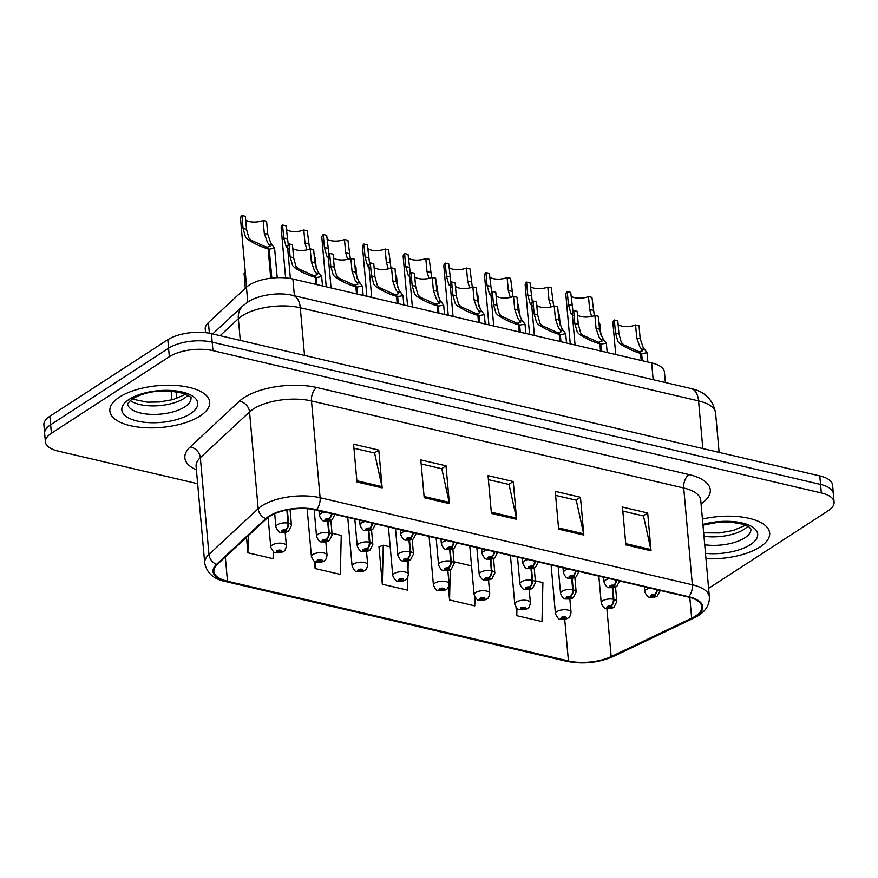 <?xml version="1.0" encoding="UTF-8"?>
<svg xmlns="http://www.w3.org/2000/svg" width="878" height="878" viewBox="0 0 878 878"><rect width="100%" height="100%" fill="white"/><g stroke="black" fill="none" stroke-linecap="round" stroke-linejoin="round"><path stroke-width="1.32" d="M205.562 332.663L205.243 329.107A31.323 13.093 -5.1 0 1 208.415 322.588L246.444 287.238A31.323 13.093 -5.1 0 1 249.264 285.076A31.323 13.093 -5.1 0 1 292.901 279.006L651.663 362.921A31.323 13.093 -5.1 0 1 664.437 372.085L665.37 382.534M119.452 397.108A50.123 20.94 174.9 0 0 109.86 411.003A50.123 20.94 174.9 0 0 145.166 427.718A50.123 20.94 174.9 0 0 200.118 415.974A50.123 20.94 174.9 0 0 209.71 402.091A50.123 20.94 174.9 0 0 174.404 385.376A50.123 20.94 174.9 0 0 119.452 397.108A50.123 20.94 174.9 0 0 109.86 411.003A50.123 20.94 174.9 0 0 145.166 427.718A50.123 20.94 174.9 0 0 200.118 415.974A50.123 20.94 174.9 0 0 209.71 402.091A50.123 20.94 174.9 0 0 174.404 385.376A50.123 20.94 174.9 0 0 119.452 397.108M705.978 558.715A50.123 20.94 174.9 0 0 760.074 546.939A50.123 20.94 174.9 0 0 769.666 533.045A50.123 20.94 174.9 0 0 702.433 519.063A50.123 20.94 174.9 0 1 769.666 533.045A50.123 20.94 174.9 0 1 760.074 546.939A50.123 20.94 174.9 0 1 705.978 558.715M269.469 516.44A33.419 13.96 -5.1 0 1 316.014 509.975L688.253 597.029A33.419 13.96 -5.1 0 1 701.873 606.819A33.419 13.96 -5.1 0 1 691.666 618.2L611.165 656.623A33.419 13.96 -5.1 0 1 568.439 660.98L227.49 581.236A33.419 13.96 -5.1 0 1 213.859 571.446A33.419 13.96 -5.1 0 1 217.25 564.499L266.462 518.755A33.419 13.96 -5.1 0 1 269.469 516.44M268.8 516.286A34.253 14.311 174.9 0 0 265.716 518.657L216.504 564.4A34.253 14.311 174.9 0 0 226.996 581.554L567.945 661.299A34.253 14.311 174.9 0 0 611.736 656.843L692.237 618.408A34.253 14.311 174.9 0 0 688.736 596.711L316.497 509.657A34.253 14.311 174.9 0 0 268.8 516.286M45.415 441.93L43.9 424.93A31.323 13.093 174.9 0 1 49.892 416.249L167.819 339.709A31.323 13.093 174.9 0 1 211.455 333.651L819.8 475.931A31.323 13.093 174.9 0 1 832.585 485.106L833.343 493.612A31.323 13.093 174.9 0 0 820.568 484.436L212.213 342.157A31.323 13.093 174.9 0 0 168.576 348.215L50.65 424.754A31.323 13.093 174.9 0 0 44.657 433.436A31.323 13.093 174.9 0 1 50.65 424.754L168.576 348.215A31.323 13.093 174.9 0 1 212.213 342.157L820.568 484.436A31.323 13.093 174.9 0 1 833.343 493.612L834.1 502.117A31.323 13.093 174.9 0 0 821.325 492.942L212.97 350.662A31.323 13.093 174.9 0 0 169.333 356.72L51.407 433.26A31.323 13.093 174.9 0 0 45.415 441.93A31.323 13.093 174.9 0 0 58.2 451.105L197.649 483.723M622.842 511.095L643.475 515.924L650.872 549.518A8.352 4.708 103.2 0 1 651.059 550.78L647.69 512.982L622.48 507.089L625.849 544.887L651.059 550.78M643.245 515.869L647.69 512.982M555.62 495.379L576.253 500.208L583.65 533.791A8.352 4.708 103.2 0 1 583.837 535.064L580.468 497.266L555.258 491.373L558.638 529.16L583.837 535.064M576.023 500.153L580.468 497.266M353.955 448.208L374.588 453.037L381.985 486.631A8.352 4.708 103.2 0 1 382.171 487.894L378.802 450.096L353.593 444.202L356.973 482L382.171 487.894M374.357 452.982L378.802 450.096M421.177 463.935L441.81 468.764L449.207 502.348A8.352 4.708 103.2 0 1 449.393 503.621L446.024 465.823L420.814 459.929L424.195 497.716L449.393 503.621M441.579 468.709L446.024 465.823M488.398 479.651L509.031 484.48L516.429 518.075A8.352 4.708 103.2 0 1 516.615 519.337L513.246 481.539L488.036 475.646L491.417 513.443L516.615 519.337M508.801 484.426L513.246 481.539M708.612 588.271A31.323 13.093 174.9 0 0 710.181 587.327L828.108 510.798A31.323 13.093 174.9 0 0 834.1 502.117M516.034 607.313L516.78 615.676L541.989 621.569L542.9 582.586L535.339 580.808M314.467 561.272L315.114 568.516L340.324 574.41L341.246 535.415L331.994 533.253M246.509 537.303L247.892 552.789L273.102 558.682L273.267 551.417M448.395 587.009L449.558 599.959L474.768 605.853L474.965 597.249M379.603 546.588L378.956 546.434L382.336 584.232L407.546 590.126L407.842 577.274M390.205 546.873L383.258 545.249L378.989 546.818M382.336 584.232L383.258 545.249M408.007 570.206L408.237 560.658M315.114 568.516L315.279 561.668M268.196 518.338L267.197 518.097M247.892 552.789L248.298 535.646M471.541 565.893L454.003 561.788M449.558 599.959L450.271 569.668M516.78 615.676L516.955 608.245M292.769 248.364A11.491 4.796 174.9 0 0 310.219 248.88L313.676 249.681L314.829 262.643L317.825 271.478L321.677 276.625L316.31 277.547L316.936 284.637M315.839 284.373L315.202 277.294C308.354 275.363 301.582 272.235 294.898 267.889L292.626 265.584L290.135 256.87L288.983 243.908A15.661 6.541 -5.1 0 0 287.578 246.992L290.388 278.502M313.413 275.835L317.309 274.649L314.467 270.698L311.372 261.842L310.219 248.88M288.983 243.908L292.44 244.721L293.592 257.682L295.985 266.374L298.344 268.701L312.557 275.143L315.202 277.294M331.511 513.597A5.224 2.777 101.7 0 1 329.074 518.602A2.612 1.087 174.9 0 0 325.529 519.128A2.612 1.087 174.9 0 0 326.1 520.621A2.612 1.087 174.9 0 0 329.733 520.116A2.612 1.087 174.9 0 0 329.261 518.646L328.471 519.82L326.594 519.721L329.074 518.602M313.369 275.33L316.31 277.547M329.261 518.646A5.224 3.095 -75.3 0 0 332.038 513.718M245.686 219.972A11.491 4.796 174.9 0 0 263.148 220.488L266.605 221.289L267.757 234.25L270.753 243.085L274.605 248.233L269.239 249.154L271.818 278.074M270.753 278.205L268.13 248.902C261.282 246.97 254.51 243.843 247.826 239.496L245.555 237.192L243.063 228.478L241.911 215.516A15.661 6.541 -5.1 0 0 240.506 218.6L246.619 287.084M266.341 247.442L270.237 246.257L267.395 242.306L264.3 233.438L263.148 220.488M241.911 215.516L245.368 216.328L246.52 229.29L248.913 237.982L251.273 240.309L265.485 246.751L268.13 248.902M286.843 510.008L288.006 523.145A5.224 2.777 101.7 0 1 285.548 529.895A2.612 1.087 174.9 0 0 282.003 530.422A2.612 1.087 174.9 0 0 282.573 531.914A2.612 1.087 174.9 0 0 286.206 531.409A2.612 1.087 174.9 0 0 285.734 529.939L284.944 531.113L283.067 531.003L285.548 529.895M266.297 246.937L269.239 249.154M285.734 529.939A5.224 3.095 -75.3 0 0 288.566 523.266A7.836 3.271 -5.1 0 1 291.485 525.494L290.047 509.438M287.369 509.899L288.566 523.266M245.324 272.542A15.661 6.541 -5.1 0 0 244.04 273.08L245.291 288.313M275.868 552.536A5.224 2.777 -78.3 0 0 276.076 552.602A5.224 2.777 -78.3 0 0 277.547 552.207A2.612 1.087 174.9 0 0 281.092 551.68A2.612 1.087 174.9 0 0 280.532 550.199A2.612 1.087 174.9 0 0 276.888 550.704A2.612 1.087 174.9 0 0 277.371 552.163L278.15 551L280.027 551.099L277.547 552.207M278.282 550.923L278.337 551.582M277.371 552.163A5.224 3.095 104.7 0 1 275.615 552.492C274.551 553.316 272.937 551.549 270.775 547.17A7.836 3.271 -5.1 0 1 272.268 544.997A7.836 3.271 -5.1 0 1 280.85 543.164A7.836 3.271 -5.1 0 1 286.371 545.776C285.69 549.376 284.735 551.23 283.517 551.34C282.101 552.481 279.621 552.899 276.076 552.602M278.348 550.89L278.414 551.603M333.431 257.869A11.491 4.796 174.9 0 0 350.882 258.384L354.339 259.197L355.502 272.158L358.498 280.993L362.34 286.14L356.973 287.062L357.609 294.141M356.512 293.889L355.875 286.799C349.027 284.878 342.255 281.739 335.572 277.404L333.289 275.099L330.808 266.385L329.645 253.424A15.661 6.541 -5.1 0 0 328.251 256.497L331.05 287.929M354.086 285.35L357.972 284.165L355.14 280.203L352.045 271.346L350.882 258.384M329.645 253.424L333.102 254.236L334.266 267.186L336.647 275.879L339.018 278.205L353.23 284.659L355.875 286.799M372.173 523.112A5.224 2.777 101.7 0 1 369.748 528.117A2.612 1.087 174.9 0 0 366.203 528.644A2.612 1.087 174.9 0 0 366.774 530.136A2.612 1.087 174.9 0 0 370.406 529.632A2.612 1.087 174.9 0 0 369.934 528.161L369.144 529.335L367.267 529.225L369.748 528.117M354.043 284.845L356.973 287.062M369.934 528.161A5.224 3.095 -75.3 0 0 372.711 523.233M374.105 267.384A11.491 4.796 174.9 0 0 391.555 267.9L395.012 268.712L396.165 281.673L399.172 290.508L403.013 295.645L397.646 296.566L398.272 303.656M397.174 303.404L396.549 296.314C389.689 294.393 382.918 291.255 376.234 286.919L373.962 284.615L371.471 275.89L370.318 262.939A15.661 6.541 -5.1 0 0 368.914 266.012L371.723 297.444M394.749 294.854L398.645 293.68L395.802 289.718L392.707 280.861L391.555 267.9M370.318 262.939L373.776 263.74L374.928 276.702L377.32 285.394L379.68 287.721L393.904 294.163L396.549 296.314M412.847 532.617A5.224 2.777 101.7 0 1 410.421 537.632A2.612 1.087 174.9 0 0 406.876 538.159A2.612 1.087 174.9 0 0 407.436 539.641A2.612 1.087 174.9 0 0 411.069 539.136A2.612 1.087 174.9 0 0 410.597 537.676L409.817 538.84L407.93 538.741L410.421 537.632M394.705 294.349L397.646 296.566M410.597 537.676A5.224 3.095 -75.3 0 0 413.373 532.748M414.767 276.899A11.491 4.796 174.9 0 0 432.228 277.415L435.686 278.216L436.838 291.178L439.834 300.013L443.686 305.16L438.309 306.082L438.945 313.172M437.848 312.908L437.211 305.829C430.363 303.898 423.591 300.77 416.907 296.424L414.625 294.119L412.144 285.405L410.992 272.443A15.661 6.541 -5.1 0 0 409.587 275.527L412.386 306.96M435.422 304.37L439.307 303.184L436.476 299.233L433.381 290.377L432.228 277.415M410.992 272.443L414.449 273.256L415.601 286.217L417.994 294.909L420.353 297.236L434.566 303.678L437.211 305.829M453.52 542.132A5.224 2.777 101.7 0 1 451.083 547.137A2.612 1.087 174.9 0 0 447.539 547.663A2.612 1.087 174.9 0 0 448.109 549.156A2.612 1.087 174.9 0 0 451.742 548.651A2.612 1.087 174.9 0 0 451.27 547.181L450.48 548.355L448.603 548.256L451.083 547.137M435.378 303.865L438.309 306.082M451.27 547.181A5.224 3.095 -75.3 0 0 454.047 542.253M455.441 286.404A11.491 4.796 174.9 0 0 472.891 286.919L476.348 287.732L477.511 300.693L480.507 309.528L484.349 314.675L478.982 315.597L479.618 322.676M478.51 322.424L477.884 315.334C471.025 313.413 464.264 310.274 457.581 305.939L455.298 303.634L452.818 294.92L451.654 281.959A15.661 6.541 -5.1 0 0 450.249 285.032L453.059 316.464M476.085 313.885L479.981 312.7L477.149 308.738L474.054 299.881L472.891 286.919M451.654 281.959L455.111 282.771L456.275 295.721L458.656 304.414L461.027 306.74L475.239 313.194L477.884 315.334M494.182 551.647A5.224 2.777 101.7 0 1 491.757 556.652A2.612 1.087 174.9 0 0 488.212 557.179A2.612 1.087 174.9 0 0 488.772 558.671A2.612 1.087 174.9 0 0 492.415 558.156A2.612 1.087 174.9 0 0 491.932 556.696L491.153 557.87L489.276 557.76L491.757 556.652M476.041 313.38L478.982 315.597M491.932 556.696A5.224 3.095 -75.3 0 0 494.709 551.768M316.53 562.052A5.224 2.777 -78.3 0 0 316.738 562.107A5.224 2.777 -78.3 0 0 318.22 561.722A2.612 1.087 174.9 0 0 321.765 561.196A2.612 1.087 174.9 0 0 321.194 559.703A2.612 1.087 174.9 0 0 317.562 560.219A2.612 1.087 174.9 0 0 318.034 561.679L318.824 560.504L320.7 560.614L318.22 561.722M318.955 560.438L319.01 561.097M318.034 561.679A5.224 3.095 104.7 0 1 316.289 562.008C315.224 562.831 313.6 561.053 311.438 556.674A7.836 3.271 -5.1 0 1 312.941 554.501A7.836 3.271 -5.1 0 1 321.524 552.668A7.836 3.271 -5.1 0 1 327.044 555.28C326.353 558.891 325.409 560.746 324.18 560.855C322.775 561.997 320.294 562.414 316.738 562.107M319.021 560.405L319.087 561.108M357.203 571.567A5.224 2.777 -78.3 0 0 357.412 571.622A5.224 2.777 -78.3 0 0 358.893 571.238A2.612 1.087 174.9 0 0 362.427 570.711A2.612 1.087 174.9 0 0 361.868 569.218A2.612 1.087 174.9 0 0 358.235 569.723A2.612 1.087 174.9 0 0 358.707 571.194L359.486 570.02L361.374 570.118L358.893 571.238M359.618 569.943L359.684 570.601M358.707 571.194A5.224 3.095 104.7 0 1 356.951 571.512C355.886 572.346 354.273 570.568 352.111 566.189A7.836 3.271 -5.1 0 1 353.604 564.016A7.836 3.271 -5.1 0 1 362.197 562.183A7.836 3.271 -5.1 0 1 367.706 564.795C367.026 568.395 366.071 570.25 364.853 570.36C363.448 571.501 360.968 571.929 357.412 571.622M359.695 569.921L359.75 570.623M397.866 581.071A5.224 2.777 -78.3 0 0 398.074 581.137A5.224 2.777 -78.3 0 0 399.556 580.742A2.612 1.087 174.9 0 0 403.101 580.215A2.612 1.087 174.9 0 0 402.53 578.734A2.612 1.087 174.9 0 0 398.897 579.239A2.612 1.087 174.9 0 0 399.369 580.698L400.159 579.535L402.036 579.634L399.556 580.742M400.291 579.458L400.346 580.117M399.369 580.698A5.224 3.095 104.7 0 1 397.624 581.027C396.56 581.851 394.946 580.073 392.773 575.705A7.836 3.271 -5.1 0 1 394.277 573.532A7.836 3.271 -5.1 0 1 402.859 571.699A7.836 3.271 -5.1 0 1 408.38 574.311C407.699 577.911 406.744 579.765 405.526 579.875C404.11 581.016 401.63 581.434 398.074 581.137M400.357 579.425L400.423 580.139M438.539 590.587A5.224 2.777 -78.3 0 0 438.748 590.642A5.224 2.777 -78.3 0 0 440.229 590.257A2.612 1.087 174.9 0 0 443.774 589.731A2.612 1.087 174.9 0 0 443.203 588.238A2.612 1.087 174.9 0 0 439.571 588.743A2.612 1.087 174.9 0 0 440.043 590.214L440.833 589.039L442.71 589.149L440.229 590.257M440.965 588.973L441.019 589.632M440.043 590.214A5.224 3.095 104.7 0 1 438.298 590.543C437.222 591.366 435.609 589.588 433.447 585.209A7.836 3.271 -5.1 0 1 434.95 583.036A7.836 3.271 -5.1 0 1 443.533 581.203A7.836 3.271 -5.1 0 1 449.042 583.815C448.362 587.426 447.407 589.281 446.189 589.39C444.784 590.532 442.303 590.949 438.748 590.642M441.03 588.94L441.096 589.643M286.36 229.476A11.491 4.796 174.9 0 0 303.81 229.992L307.267 230.804L309.638 249.1M288.5 249.012L286.217 246.707L283.737 237.993L282.573 225.031A15.661 6.541 -5.1 0 0 281.179 228.104L285.613 277.876M282.573 225.031L286.03 225.833L288.28 244.732M306.938 249.868L304.973 242.954L303.81 229.992M327.659 521.192L328.679 532.65A5.224 2.777 101.7 0 1 326.221 539.41A2.612 1.087 174.9 0 0 322.676 539.937A2.612 1.087 174.9 0 0 323.236 541.419A2.612 1.087 174.9 0 0 326.879 540.914A2.612 1.087 174.9 0 0 326.396 539.454L325.617 540.629L323.73 540.519L326.221 539.41M326.396 539.454A5.224 3.095 -75.3 0 0 329.228 532.781A7.836 3.271 -5.1 0 1 332.158 535.009L330.852 520.445M328.185 521.137L329.228 532.781M314.225 255.816L315.268 257.748L314.489 258.845M327.033 238.992A11.491 4.796 174.9 0 0 344.483 239.507L347.94 240.32L350.3 258.615M329.162 258.516L326.89 256.211L324.399 247.497L323.247 234.536A15.661 6.541 -5.1 0 0 321.842 237.62L326.232 286.81M323.247 234.536L326.704 235.348L328.954 254.236M347.6 259.383L345.636 252.469L344.483 239.507M368.321 530.707L369.353 542.165A5.224 2.777 101.7 0 1 366.883 548.926A2.612 1.087 174.9 0 0 363.338 549.452A2.612 1.087 174.9 0 0 363.909 550.934A2.612 1.087 174.9 0 0 367.542 550.429A2.612 1.087 174.9 0 0 367.07 548.969L366.28 550.133L364.403 550.034L366.883 548.926M367.07 548.969A5.224 3.095 -75.3 0 0 369.901 542.297A7.836 3.271 -5.1 0 1 372.821 544.514L371.526 529.961M368.859 530.652L369.901 542.297M354.888 265.321L355.941 267.252L355.162 268.361M367.695 248.507A11.491 4.796 174.9 0 0 385.157 249.023L388.614 249.824L390.973 268.119M369.836 268.031L367.553 265.727L365.072 257.013L363.92 244.051A15.661 6.541 -5.1 0 0 362.515 247.124L366.905 296.314M363.92 244.051L367.377 244.863L369.616 263.751M388.274 268.887L386.309 261.973L385.157 249.023M408.994 540.222L410.015 551.68A5.224 2.777 101.7 0 1 407.557 558.43A2.612 1.087 174.9 0 0 404.012 558.957A2.612 1.087 174.9 0 0 404.582 560.449A2.612 1.087 174.9 0 0 408.215 559.944A2.612 1.087 174.9 0 0 407.743 558.474L406.953 559.648L405.076 559.538L407.557 558.43M407.743 558.474A5.224 3.095 -75.3 0 0 410.564 551.801A7.836 3.271 -5.1 0 1 413.494 554.029L412.188 539.476M409.532 540.168L410.564 551.801M395.561 274.836L396.604 276.768L395.835 277.865M408.369 258.011A11.491 4.796 174.9 0 0 425.819 258.527L429.276 259.339L431.647 277.635M410.509 277.547L408.226 275.242L405.746 266.528L404.582 253.566A15.661 6.541 -5.1 0 0 403.178 256.639L407.568 305.829M404.582 253.566L408.04 254.368L410.289 273.267M428.936 278.403L426.982 271.489L425.819 258.527M449.668 549.727L450.688 561.185A5.224 2.777 101.7 0 1 448.219 567.945A2.612 1.087 174.9 0 0 444.685 568.472A2.612 1.087 174.9 0 0 445.245 569.954A2.612 1.087 174.9 0 0 448.877 569.449A2.612 1.087 174.9 0 0 448.406 567.989L447.626 569.163L445.739 569.054L448.219 567.945M448.406 567.989A5.224 3.095 -75.3 0 0 451.237 561.316A7.836 3.271 -5.1 0 1 454.156 563.544L452.861 548.98M450.194 549.672L451.237 561.316M436.223 284.351L437.277 286.283L436.498 287.38M496.114 295.919A11.491 4.796 174.9 0 0 513.564 296.435L517.021 297.247L518.174 310.208L521.181 319.043L525.022 324.18L519.655 325.101L520.281 332.191M519.183 331.928L518.547 324.849C511.698 322.928 504.927 319.79 498.243 315.454L495.971 313.139L493.48 304.425L492.328 291.463A15.661 6.541 -5.1 0 0 490.923 294.547L493.732 325.979M516.758 323.389L520.654 322.215L517.811 318.253L514.717 309.396L513.564 296.435M492.328 291.463L495.785 292.275L496.937 305.237L499.33 313.929L501.689 316.256L515.902 322.698L518.547 324.849M534.856 561.152A5.224 2.777 101.7 0 1 532.419 566.167A2.612 1.087 174.9 0 0 528.885 566.694A2.612 1.087 174.9 0 0 529.445 568.176A2.612 1.087 174.9 0 0 533.078 567.671A2.612 1.087 174.9 0 0 532.606 566.211L531.816 567.375L529.939 567.276L532.419 566.167M516.714 322.884L519.655 325.101M532.606 566.211A5.224 3.095 -75.3 0 0 535.382 561.283M536.776 305.434A11.491 4.796 174.9 0 0 554.227 305.95L557.684 306.751L558.847 319.713L561.843 328.548L565.684 333.695L560.318 334.617L560.954 341.707M559.857 341.443L559.22 334.364C552.372 332.433 545.6 329.305 538.916 324.959L536.634 322.654L534.153 313.94L532.99 300.978A15.661 6.541 -5.1 0 0 531.596 304.062L534.395 335.495M557.431 332.905L561.316 331.719L558.485 327.768L555.39 318.912L554.227 305.95M532.99 300.978L536.458 301.791L537.61 314.752L540.003 323.444L542.363 325.771L556.575 332.213L559.22 334.364M575.529 570.667A5.224 2.777 101.7 0 1 573.093 575.672A2.612 1.087 174.9 0 0 569.548 576.198A2.612 1.087 174.9 0 0 570.118 577.691A2.612 1.087 174.9 0 0 573.751 577.186A2.612 1.087 174.9 0 0 573.279 575.716L572.489 576.89L570.612 576.78L573.093 575.672M557.387 332.4L560.318 334.617M573.279 575.716A5.224 3.095 -75.3 0 0 576.056 570.788M577.45 314.939A11.491 4.796 174.9 0 0 594.9 315.454L598.357 316.267L599.509 329.228L602.517 338.063L606.358 343.21L600.991 344.132L601.617 351.211M600.519 350.959L599.894 343.869C593.034 341.948 586.263 338.809 579.579 334.474L577.307 332.169L574.816 323.455L573.663 310.494A15.661 6.541 -5.1 0 0 572.258 313.567L575.068 344.999M598.094 342.42L601.99 341.235L599.147 337.273L596.052 328.416L594.9 315.454M573.663 310.494L577.12 311.295L578.284 324.256L580.665 332.949L583.025 335.275L597.249 341.729L599.894 343.869M616.191 580.182A5.224 2.777 101.7 0 1 613.766 585.187A2.612 1.087 174.9 0 0 610.221 585.714A2.612 1.087 174.9 0 0 610.781 587.195A2.612 1.087 174.9 0 0 614.424 586.691A2.612 1.087 174.9 0 0 613.941 585.231L613.162 586.405L611.275 586.295L613.766 585.187M598.05 341.915L600.991 344.132M613.941 585.231A5.224 3.095 -75.3 0 0 616.718 580.303M618.112 324.454A11.491 4.796 174.9 0 0 635.573 324.97L639.03 325.782L640.183 338.743L643.179 347.578L647.031 352.715L641.653 353.636L642.29 360.726M641.192 360.463L640.556 353.384C633.707 351.452 626.936 348.325 620.252 343.989L617.969 341.674L615.489 332.96L614.337 319.998A15.661 6.541 -5.1 0 0 612.932 323.082L615.73 354.514M638.767 351.924L642.652 350.75L639.821 346.788L636.726 337.931L635.573 324.97M614.337 319.998L617.794 320.81L618.946 333.772L621.339 342.464L623.698 344.791L637.911 351.233L640.556 353.384M656.865 589.687A5.224 2.777 101.7 0 1 654.428 594.702A2.612 1.087 174.9 0 0 650.883 595.229A2.612 1.087 174.9 0 0 651.454 596.711A2.612 1.087 174.9 0 0 655.087 596.206A2.612 1.087 174.9 0 0 654.615 594.746L653.825 595.91L651.948 595.811L654.428 594.702M638.723 351.419L641.653 353.636M654.615 594.746A5.224 3.095 -75.3 0 0 657.392 589.818M449.042 267.527A11.491 4.796 174.9 0 0 466.492 268.042L469.949 268.855L472.309 287.15M451.171 287.051L448.899 284.746L446.408 276.032L445.256 263.071A15.661 6.541 -5.1 0 0 443.851 266.155L448.241 315.345M445.256 263.071L448.713 263.883L450.963 282.771M469.609 287.918L467.645 281.004L466.492 268.042M490.33 559.242L491.351 570.7A5.224 2.777 101.7 0 1 488.892 577.461A2.612 1.087 174.9 0 0 485.347 577.987A2.612 1.087 174.9 0 0 485.918 579.469A2.612 1.087 174.9 0 0 489.551 578.964A2.612 1.087 174.9 0 0 489.079 577.505L488.289 578.668L486.412 578.569L488.892 577.461M489.079 577.505A5.224 3.095 -75.3 0 0 491.91 570.832A7.836 3.271 -5.1 0 1 494.83 573.049L493.535 558.496M490.868 559.187L491.91 570.832M476.897 293.856L477.95 295.787L477.171 296.896M489.704 277.042A11.491 4.796 174.9 0 0 507.155 277.547L510.612 278.359L512.982 296.654M491.845 296.566L489.562 294.262L487.081 285.548L485.918 272.586A15.661 6.541 -5.1 0 0 484.524 275.659L488.914 324.849M485.918 272.586L489.386 273.398L491.625 292.286M510.283 297.422L508.318 290.508L507.155 277.547M531.003 568.757L532.024 580.204A5.224 2.777 101.7 0 1 529.566 586.965A2.612 1.087 174.9 0 0 526.021 587.492A2.612 1.087 174.9 0 0 526.581 588.984A2.612 1.087 174.9 0 0 530.224 588.48A2.612 1.087 174.9 0 0 529.741 587.009L528.962 588.183L527.074 588.073L529.566 586.965M529.741 587.009A5.224 3.095 -75.3 0 0 532.573 580.336A7.836 3.271 -5.1 0 1 535.503 582.564L534.197 568.011M531.541 568.703L532.573 580.336M517.57 303.371L518.613 305.303L517.833 306.4M530.378 286.546A11.491 4.796 174.9 0 0 547.828 287.062L551.285 287.874L553.645 306.17M532.507 306.082L530.235 303.777L527.744 295.052L526.591 282.101A15.661 6.541 -5.1 0 0 525.187 285.174L529.577 334.364M526.591 282.101L530.049 282.903L532.298 301.802M550.945 306.938L548.98 300.024L547.828 287.062M571.677 578.262L572.697 589.72A5.224 2.777 101.7 0 1 570.228 596.48A2.612 1.087 174.9 0 0 566.683 597.007A2.612 1.087 174.9 0 0 567.254 598.489A2.612 1.087 174.9 0 0 570.887 597.984A2.612 1.087 174.9 0 0 570.415 596.524L569.624 597.698L567.748 597.589L570.228 596.48M570.415 596.524A5.224 3.095 -75.3 0 0 573.246 589.851A7.836 3.271 -5.1 0 1 576.166 592.079L574.87 577.515M572.204 578.207L573.246 589.851M558.232 312.886L559.286 314.807L558.507 315.915M571.04 296.062A11.491 4.796 174.9 0 0 588.501 296.577L591.959 297.379L594.318 315.674M573.18 315.586L570.898 313.281L568.417 304.567L567.265 291.606A15.661 6.541 -5.1 0 0 565.86 294.69L570.25 343.88M567.265 291.606L570.722 292.418L572.961 311.306M591.618 316.453L589.654 309.539L588.501 296.577M612.339 587.777L613.36 599.235A5.224 2.777 101.7 0 1 610.901 605.996A2.612 1.087 174.9 0 0 607.356 606.511A2.612 1.087 174.9 0 0 607.927 608.004A2.612 1.087 174.9 0 0 611.56 607.499A2.612 1.087 174.9 0 0 611.088 606.029L610.298 607.203L608.421 607.104L610.901 605.996M611.088 606.029A5.224 3.095 -75.3 0 0 613.909 599.356A7.836 3.271 -5.1 0 1 616.839 601.584L615.533 587.031M612.877 587.722L613.909 599.356M598.906 322.391L599.959 324.322L599.18 325.431M479.212 600.102A5.224 2.777 -78.3 0 0 479.421 600.157A5.224 2.777 -78.3 0 0 480.892 599.773A2.612 1.087 174.9 0 0 484.436 599.246A2.612 1.087 174.9 0 0 483.877 597.753A2.612 1.087 174.9 0 0 480.233 598.258A2.612 1.087 174.9 0 0 480.716 599.729L481.495 598.555L483.383 598.653L480.892 599.773M481.627 598.478L481.693 599.136M480.716 599.729A5.224 3.095 104.7 0 1 478.96 600.047C477.895 600.881 476.282 599.103 474.12 594.724A7.836 3.271 -5.1 0 1 475.613 592.551A7.836 3.271 -5.1 0 1 484.195 590.718A7.836 3.271 -5.1 0 1 489.715 593.33C489.035 596.93 488.08 598.785 486.862 598.895C485.446 600.036 482.966 600.464 479.421 600.157M481.693 598.456L481.759 599.158M519.875 609.606A5.224 2.777 -78.3 0 0 520.083 609.672A5.224 2.777 -78.3 0 0 521.565 609.277A2.612 1.087 174.9 0 0 525.11 608.75A2.612 1.087 174.9 0 0 524.539 607.269A2.612 1.087 174.9 0 0 520.906 607.774A2.612 1.087 174.9 0 0 521.378 609.233L522.169 608.07L524.045 608.169L521.565 609.277M522.3 607.993L522.355 608.652M521.378 609.233A5.224 3.095 104.7 0 1 519.633 609.562C518.569 610.386 516.944 608.608 514.782 604.229A7.836 3.271 -5.1 0 1 516.286 602.067A7.836 3.271 -5.1 0 1 524.868 600.234A7.836 3.271 -5.1 0 1 530.389 602.846C529.697 606.446 528.754 608.3 527.524 608.41C526.12 609.551 523.639 609.969 520.083 609.672M522.366 607.96L522.432 608.673M560.548 619.122A5.224 2.777 -78.3 0 0 560.757 619.177A5.224 2.777 -78.3 0 0 562.238 618.792A2.612 1.087 174.9 0 0 565.772 618.266A2.612 1.087 174.9 0 0 565.212 616.773A2.612 1.087 174.9 0 0 561.58 617.278A2.612 1.087 174.9 0 0 562.052 618.749L562.831 617.574L564.719 617.684L562.238 618.792M562.963 617.508L563.028 618.167M562.052 618.749A5.224 3.095 104.7 0 1 560.296 619.078C559.231 619.901 557.618 618.123 555.456 613.744A7.836 3.271 -5.1 0 1 556.948 611.571A7.836 3.271 -5.1 0 1 565.542 609.738A7.836 3.271 -5.1 0 1 571.051 612.35C570.371 615.95 569.416 617.816 568.198 617.925C566.793 619.067 564.313 619.484 560.757 619.177M563.039 617.475L563.094 618.178M247.772 302.098L246.444 287.238M294.393 295.765L292.901 279.006M209.37 333.212L208.415 322.588M653.155 379.68L651.663 362.921M196.42 469.949A52.208 21.818 -5.1 0 1 190.153 446.99L239.365 401.235A52.208 21.818 -5.1 0 1 316.771 387.516L689.021 474.581A10.437 5.883 -76.8 0 0 683.721 488.014L311.481 400.95A41.771 17.45 174.9 0 0 253.303 409.038A41.771 17.45 174.9 0 0 249.55 411.925L200.338 457.679A41.771 17.45 174.9 0 0 196.101 466.361L196.079 466.163M689.021 474.581A52.208 21.818 -5.1 0 1 701.072 503.829M700.754 500.24A41.771 17.45 174.9 0 0 683.721 488.014L692.358 584.77A41.771 17.45 -5.1 0 1 709.391 597.007L700.732 500.043M226.996 581.554A10.437 5.883 -76.8 0 1 225.536 581.532C213.771 579.195 206.835 573.06 204.728 563.127A41.771 17.45 -5.1 0 1 208.964 554.435L258.176 508.68A41.771 17.45 -5.1 0 1 261.94 505.794A41.771 17.45 -5.1 0 1 320.119 497.716A10.437 5.883 103.2 0 1 316.497 509.657M265.716 518.657A10.437 8.352 47.1 0 1 258.176 508.68L249.55 411.925A10.437 8.352 -132.9 0 0 239.365 401.235M567.945 661.299A10.437 5.883 103.2 0 1 566.475 661.277C582.827 664.481 598.467 662.879 613.404 656.459L693.905 618.024C704.485 612.987 709.644 605.974 709.391 597.007M611.736 656.843A10.437 6.311 64.5 0 0 613.404 656.459M190.153 446.99A10.437 8.352 -132.9 0 1 200.338 457.679L208.964 554.435A10.437 8.352 47.1 0 0 216.504 564.4M692.237 618.408A10.437 6.311 64.5 0 0 693.905 618.024M688.736 596.711A10.437 5.883 -76.8 0 0 692.358 584.77L320.119 497.716L311.481 400.95A10.437 5.883 -76.8 0 1 316.771 387.516M821.325 492.942L819.8 475.931M212.97 350.662L211.455 333.651M169.333 356.72L167.819 339.709M51.407 433.26L49.892 416.249M691.666 618.2L689.812 597.424M227.49 581.236L225.328 556.992M568.439 660.98L564.708 619.22M611.165 656.623L606.863 608.476M516.429 518.075L491.296 512.192M449.207 502.348L424.074 496.476M381.985 486.631L356.852 480.749M583.65 533.791L558.518 527.919M650.872 549.518L625.74 543.636M702.828 448.57L698.57 400.906A20.885 11.754 -76.8 0 0 691.041 388.537C704.902 391.577 713.09 399.775 715.603 413.132A41.771 17.45 174.9 0 0 698.57 400.906L300.287 307.75A41.771 17.45 174.9 0 0 242.108 315.839A41.771 17.45 174.9 0 0 238.355 318.725L240.287 340.401M304.534 355.425L300.287 307.75A20.885 11.754 -76.8 0 0 292.758 295.392L691.041 388.537M176.226 391.665L176.829 398.436M212.674 333.936L242.811 305.917A20.885 16.704 47.1 0 0 238.355 318.725L220.115 335.681M318.977 510.667L319.416 515.595A7.836 3.271 -5.1 0 1 320.909 513.421A7.836 3.271 -5.1 0 1 324.63 511.995M293.592 257.682L290.135 256.87M298.344 268.701L294.898 267.889M319.647 273.684L316.201 272.871M314.829 262.643L311.372 261.842M274.704 513.674L275.879 526.888A7.836 3.271 -5.1 0 1 277.382 524.715A7.836 3.271 -5.1 0 1 288.006 523.145M246.52 229.29L243.063 228.478M251.273 240.309L247.826 239.496M272.575 245.291L269.129 244.479M267.757 234.25L264.3 233.438M130.087 400.379A31.827 13.302 174.9 0 0 184.128 398.36A31.827 13.302 174.9 0 0 187.914 395.221M127.573 403.704A31.827 13.302 174.9 0 0 149.995 414.317A31.827 13.302 174.9 0 0 184.885 406.865A31.827 13.302 174.9 0 0 190.976 398.041C188.671 397.262 196.507 399.622 183.436 393.311L170.244 391.05L158.424 391.259C149.381 391.753 140.579 394.321 132.029 398.963L127.573 403.704M190.438 413.714A38.094 15.914 174.9 0 0 182.185 392.005A38.094 15.914 174.9 0 0 129.132 399.38A38.094 15.914 174.9 0 0 137.374 421.089A38.094 15.914 174.9 0 0 190.438 413.714M703.969 536.26A31.827 13.302 174.9 0 0 744.083 529.324A31.827 13.302 174.9 0 0 747.869 526.185M704.727 544.766A31.827 13.302 174.9 0 0 744.84 537.83A31.827 13.302 174.9 0 0 750.931 529.006L748.901 526.822L743.392 524.276L730.2 522.015L718.38 522.223L702.971 525.121M705.495 553.359A38.094 15.914 174.9 0 0 750.394 544.678A38.094 15.914 174.9 0 0 748.791 525.088A38.094 15.914 174.9 0 0 702.916 524.429M359.64 520.182L360.079 525.11A7.836 3.271 -5.1 0 1 361.582 522.937A7.836 3.271 -5.1 0 1 365.303 521.499M334.266 267.186L330.808 266.385M339.018 278.205L335.572 277.404M360.32 283.188L356.874 282.387M355.502 272.158L352.045 271.346M400.313 529.686L400.752 534.614A7.836 3.271 -5.1 0 1 402.245 532.452A7.836 3.271 -5.1 0 1 405.965 531.014M374.928 276.702L371.471 275.89M379.68 287.721L376.234 286.919M400.994 292.703L397.536 291.902M396.165 281.673L392.707 280.861M440.975 539.202L441.425 544.13A7.836 3.271 -5.1 0 1 442.918 541.956A7.836 3.271 -5.1 0 1 446.639 540.53M415.601 286.217L412.144 285.405M420.353 297.236L416.907 296.424M441.656 302.219L438.21 301.406M436.838 291.178L433.381 290.377M481.649 548.717L482.088 553.645A7.836 3.271 -5.1 0 1 483.591 551.472A7.836 3.271 -5.1 0 1 487.312 550.034M456.275 295.721L452.818 294.92M461.027 306.74L457.581 305.939M482.329 311.723L478.883 310.922M477.511 300.693L474.054 299.881M314.159 509.58L316.552 536.403A7.836 3.271 -5.1 0 1 318.055 534.23A7.836 3.271 -5.1 0 1 328.679 532.65M287.194 238.794L283.737 237.993M308.43 243.766L304.973 242.954M354.822 519.052L357.225 545.907A7.836 3.271 -5.1 0 1 358.718 543.745A7.836 3.271 -5.1 0 1 369.353 542.165M327.856 248.309L324.399 247.497M349.093 253.27L345.636 252.469M395.495 528.567L397.888 555.423A7.836 3.271 -5.1 0 1 399.391 553.25A7.836 3.271 -5.1 0 1 410.015 551.68M368.53 257.825L365.072 257.013M389.766 262.785L386.309 261.973M436.157 538.071L438.561 564.938A7.836 3.271 -5.1 0 1 440.054 562.765A7.836 3.271 -5.1 0 1 450.688 561.185M409.203 267.329L405.746 266.528M430.439 272.301L426.982 271.489M522.322 558.221L522.761 563.149A7.836 3.271 -5.1 0 1 524.254 560.987A7.836 3.271 -5.1 0 1 527.974 559.549M496.937 305.237L493.48 304.425M501.689 316.256L498.243 315.454M522.992 321.238L519.546 320.437M518.174 310.208L514.717 309.396M562.985 567.737L563.424 572.665A7.836 3.271 -5.1 0 1 564.927 570.491A7.836 3.271 -5.1 0 1 568.648 569.065M537.61 314.752L534.153 313.94M542.363 325.771L538.916 324.959M563.665 330.754L560.219 329.941M558.847 319.713L555.39 318.912M603.658 577.252L604.097 582.18A7.836 3.271 -5.1 0 1 605.59 580.007A7.836 3.271 -5.1 0 1 609.31 578.569M578.284 324.256L574.816 323.455M583.025 335.275L579.579 334.474M604.338 340.258L600.892 339.457M599.509 329.228L596.052 328.416M644.32 586.756L644.77 591.684A7.836 3.271 -5.1 0 1 646.263 589.522A7.836 3.271 -5.1 0 1 649.983 588.084M618.946 333.772L615.489 332.96M623.698 344.791L620.252 343.989M645.001 349.773L641.555 348.972M640.183 338.743L636.726 337.931M476.831 547.587L479.223 574.442A7.836 3.271 -5.1 0 1 480.727 572.28A7.836 3.271 -5.1 0 1 491.351 570.7M449.865 276.844L446.408 276.032M471.102 281.805L467.645 281.004M517.504 557.102L519.897 583.958A7.836 3.271 -5.1 0 1 521.4 581.785A7.836 3.271 -5.1 0 1 532.024 580.204M490.539 286.36L487.081 285.548M511.775 291.32L508.318 290.508M558.167 566.606L560.57 593.473A7.836 3.271 -5.1 0 1 562.063 591.3A7.836 3.271 -5.1 0 1 572.697 589.72M531.212 295.864L527.744 295.052M552.438 300.836L548.98 300.024M598.84 576.122L601.232 602.977A7.836 3.271 -5.1 0 1 602.736 600.804A7.836 3.271 -5.1 0 1 613.36 599.235M571.874 305.379L568.417 304.567M593.111 310.34L589.654 309.539M225.536 581.532L566.475 661.277M204.728 563.127L196.101 466.361M242.811 305.917L247.541 302.251C257.024 295.546 277.448 291.606 292.758 295.392M171.166 391.116L171.945 399.874M715.603 413.132L719.115 452.379M319.416 515.595C321.161 519.776 322.95 521.587 324.783 521.038C328.273 521.323 330.732 520.906 332.158 519.765L335.012 514.201M321.677 276.625L322.5 285.932M275.879 526.888C277.635 531.069 279.423 532.88 281.245 532.331C284.746 532.617 287.205 532.2 288.632 531.058L291.485 525.494M274.605 248.233L277.228 277.678M285.174 532.353L286.371 545.776M268.108 517.383L270.775 547.17M185.862 394.211L173.065 399.578L159.39 401.981L147.383 402.179L131.93 399.029M745.817 525.176L733.02 530.542L719.345 532.946L703.662 532.825M360.079 525.11C361.835 529.291 363.624 531.102 365.446 530.553C368.947 530.839 371.405 530.411 372.821 529.28L375.685 523.716M362.34 286.14L363.174 295.447M400.752 534.614C402.508 538.796 404.297 540.618 406.119 540.069C409.62 540.354 412.078 539.926 413.494 538.796L416.348 533.231M403.013 295.645L403.847 304.962M441.425 544.13C443.171 548.311 444.959 550.122 446.781 549.573C450.282 549.858 452.741 549.441 454.167 548.3L457.021 542.736M443.686 305.16L444.509 314.467M482.088 553.645C483.844 557.826 485.633 559.637 487.455 559.088C490.956 559.374 493.414 558.946 494.83 557.815L497.694 552.251M484.349 314.675L485.183 323.982M325.848 541.869L327.044 555.28M307.157 508.68L311.438 556.674M366.51 551.384L367.706 564.795M347.754 517.394L352.111 566.189M407.183 560.888L408.38 574.311M388.427 526.91L392.773 575.705M447.846 570.404L449.042 583.815M429.09 536.425L433.447 585.209M316.552 536.403C318.308 540.585 320.097 542.395 321.919 541.847C325.42 542.132 327.878 541.704 329.294 540.574L332.158 535.009M315.268 257.748L316.223 268.459M357.225 545.907C358.97 550.089 360.759 551.911 362.581 551.362C366.082 551.647 368.541 551.219 369.967 550.089L372.821 544.514M355.941 267.252L356.896 277.975M397.888 555.423C399.644 559.604 401.433 561.415 403.254 560.866C406.755 561.152 409.214 560.735 410.63 559.593L413.494 554.029M396.604 276.768L397.569 287.479M438.561 564.938C440.317 569.12 442.095 570.93 443.928 570.382C447.418 570.667 449.887 570.239 451.303 569.109L454.156 563.544M437.277 286.283L438.232 296.994M522.761 563.149C524.506 567.331 526.295 569.153 528.128 568.604C531.618 568.889 534.076 568.461 535.503 567.331L538.357 561.755M525.022 324.18L525.845 333.497M563.424 572.665C565.18 576.846 566.968 578.657 568.79 578.108C572.291 578.393 574.75 577.976 576.166 576.835L579.03 571.271M565.684 333.695L566.519 343.002M604.097 582.18C605.853 586.361 607.642 588.172 609.464 587.623C612.965 587.909 615.423 587.481 616.839 586.35L619.692 580.786M606.358 343.21L607.192 352.517M644.77 591.684C646.515 595.866 648.304 597.688 650.126 597.139C653.627 597.424 656.085 596.996 657.512 595.866L660.366 590.29M647.031 352.715L647.854 362.021M479.223 574.442C480.979 578.624 482.768 580.446 484.59 579.897C488.091 580.182 490.55 579.754 491.976 578.624L494.83 573.049M477.95 295.787L478.905 306.51M519.897 583.958C521.653 588.139 523.442 589.95 525.264 589.401C528.765 589.687 531.223 589.27 532.639 588.128L535.503 582.564M518.613 305.303L519.567 316.014M560.57 593.473C562.315 597.655 564.104 599.465 565.926 598.917C569.427 599.202 571.885 598.774 573.312 597.644L576.166 592.079M559.286 314.807L560.241 325.529M601.232 602.977C602.988 607.159 604.777 608.981 606.599 608.421C610.1 608.717 612.559 608.289 613.974 607.159L616.839 601.584M599.959 324.322L600.914 335.034M488.519 579.919L489.715 593.33M469.763 545.929L474.12 594.724M529.193 589.423L530.389 602.846M510.425 555.445L514.782 604.229M569.855 598.939L571.051 612.35M551.099 564.96L555.456 613.744"/></g></svg>
